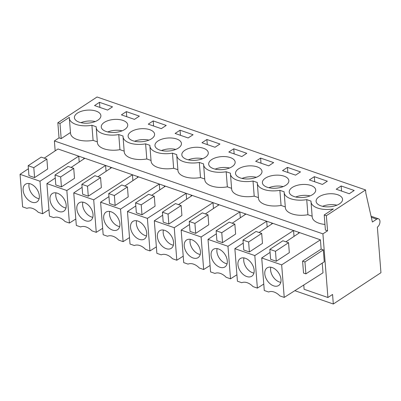 <?xml version="1.0" encoding="UTF-8"?>
<svg xmlns="http://www.w3.org/2000/svg" width="401" height="401" viewBox="0 0 401 401"><rect width="100%" height="100%" fill="white"/><g stroke="black" fill="none" stroke-linecap="round" stroke-linejoin="round"><path stroke-width="0.6" d="M371.065 216.229L378.544 218.821A4.576 2.657 109.1 0 1 379.902 222.595A4.576 2.657 109.1 0 1 377.361 227.121L380.95 272.705L333.316 304.008L332.564 294.459L327.918 297.512L304.113 289.276L303.778 285.011M298.585 232.259L298.665 233.292M271.733 222.966L271.813 223.999M244.881 213.673L244.961 214.705M218.029 204.38L218.109 205.407M191.177 195.086L191.257 196.114M164.325 185.788L164.405 186.821M137.468 176.495L137.553 177.528M110.616 167.202L110.701 168.235M83.764 157.909L83.849 158.936M333.316 304.008L294.825 290.685M378.544 218.821A4.576 2.657 109.1 0 0 376.734 219.167L372.379 222.029L365.827 193.122L365.577 189.939L97.052 96.992L57.844 122.761L59.032 137.874L54.386 140.926L322.91 233.868L327.557 230.816L326.364 215.703L365.577 189.939M327.918 297.512L322.91 233.868M270.073 252.389L261.723 257.963L281.667 264.871L320.414 239.818L57.985 148.982L44.245 158.159M320.414 239.818L321.146 249.126L323.311 249.873L324.249 261.808L305.888 273.873L303.527 273.056L302.585 261.126L321.146 249.126M322.244 263.126L323.011 272.81L284.229 297.407L279.893 295.908A13.203 8.591 -123.3 0 0 268.615 292.003L264.279 290.504L261.723 257.963M55.168 150.866L54.386 140.926M124.18 151.137L119.944 149.668A18.311 8.972 -4.5 0 1 97.388 142.626L96.195 127.508A18.311 8.972 -4.5 0 1 96.205 126.751L91.904 125.262L93.092 140.375L97.323 141.839M96.195 127.508A18.311 8.972 -4.5 0 0 118.756 134.556L123.057 136.044A18.311 8.972 -4.5 0 0 123.047 136.801A18.311 8.972 -4.5 0 0 145.608 143.849L149.909 145.337A18.311 8.972 -4.5 0 0 149.904 146.094A18.311 8.972 -4.5 0 0 172.46 153.142L176.761 154.631A18.311 8.972 -4.5 0 0 176.756 155.393A18.311 8.972 -4.5 0 0 199.312 162.44L203.613 163.924A18.311 8.972 -4.5 0 0 203.608 164.686A18.311 8.972 -4.5 0 0 226.164 171.733L230.465 173.222A18.311 8.972 -4.5 0 0 230.46 173.979A18.311 8.972 -4.5 0 0 253.016 181.026L257.317 182.515A18.311 8.972 -4.5 0 0 257.312 183.272A18.311 8.972 -4.5 0 0 279.868 190.32L284.169 191.808A18.311 8.972 -4.5 0 0 284.164 192.57A18.311 8.972 -4.5 0 0 306.72 199.613L311.021 201.101A18.311 8.972 -4.5 0 0 311.016 201.863A18.311 8.972 -4.5 0 0 333.366 208.946L324.219 214.956L325.406 230.074L327.557 230.816M326.364 215.703L324.219 214.956M93.092 140.375A18.311 8.972 -4.5 0 1 70.536 133.327L69.343 118.215A18.311 8.972 -4.5 0 1 69.363 117.348L59.995 123.503L57.844 122.761M69.343 118.215A18.311 8.972 -4.5 0 0 91.904 125.262M341.161 185.974L336.223 189.217L349.261 193.728L354.198 190.485L341.161 185.974L341.562 191.066M263.327 184.861A13.273 6.506 -4.5 0 0 278.379 187.914A13.273 6.506 -4.5 0 0 288.85 180.661A13.273 6.506 -4.5 0 0 287.908 178.54A13.273 6.506 -4.5 0 0 272.855 175.488A13.273 6.506 -4.5 0 0 262.384 182.746A13.273 6.506 -4.5 0 0 263.327 184.861M295.557 175.142L300.494 171.899L287.452 167.382L282.515 170.625L295.557 175.142M234.204 159.954A13.273 6.506 -4.5 0 0 219.152 156.901A13.273 6.506 -4.5 0 0 208.68 164.154A13.273 6.506 -4.5 0 0 209.623 166.275A13.273 6.506 -4.5 0 0 224.675 169.327A13.273 6.506 -4.5 0 0 235.146 162.069A13.273 6.506 -4.5 0 0 234.204 159.954M260.6 158.089L255.663 161.332L268.705 165.849L273.642 162.6L260.6 158.089L261.001 163.182M182.771 156.981A13.273 6.506 -4.5 0 0 197.818 160.029A13.273 6.506 -4.5 0 0 208.294 152.776A13.273 6.506 -4.5 0 0 207.352 150.656A13.273 6.506 -4.5 0 0 192.3 147.608A13.273 6.506 -4.5 0 0 181.828 154.861A13.273 6.506 -4.5 0 0 182.771 156.981M126.34 111.618L121.403 114.861L134.44 119.373L139.378 116.13L126.34 111.618L126.741 116.711M129.062 138.39A13.273 6.506 -4.5 0 0 144.114 141.443A13.273 6.506 -4.5 0 0 154.591 134.19A13.273 6.506 -4.5 0 0 153.648 132.069A13.273 6.506 -4.5 0 0 138.596 129.017A13.273 6.506 -4.5 0 0 128.119 136.27A13.273 6.506 -4.5 0 0 129.062 138.39M153.192 120.912L148.255 124.155L161.292 128.671L166.23 125.423L153.192 120.912L153.593 126.004M327.346 181.192L314.309 176.676L309.366 179.924L322.409 184.435L327.346 181.192M290.179 194.159A13.273 6.506 -4.5 0 0 305.231 197.207A13.273 6.506 -4.5 0 0 315.702 189.954A13.273 6.506 -4.5 0 0 314.76 187.833A13.273 6.506 -4.5 0 0 299.707 184.786A13.273 6.506 -4.5 0 0 289.236 192.039A13.273 6.506 -4.5 0 0 290.179 194.159M241.848 156.55L246.79 153.307L233.748 148.796L228.811 152.039L241.848 156.55M236.475 175.568A13.273 6.506 -4.5 0 0 251.527 178.62A13.273 6.506 -4.5 0 0 261.998 171.367A13.273 6.506 -4.5 0 0 261.056 169.247A13.273 6.506 -4.5 0 0 246.003 166.194A13.273 6.506 -4.5 0 0 235.532 173.448A13.273 6.506 -4.5 0 0 236.475 175.568M206.896 139.498L201.959 142.746L214.996 147.257L219.933 144.014L206.896 139.498L207.297 144.591M180.5 141.363A13.273 6.506 -4.5 0 0 165.448 138.31A13.273 6.506 -4.5 0 0 154.976 145.568A13.273 6.506 -4.5 0 0 155.914 147.688A13.273 6.506 -4.5 0 0 170.966 150.736A13.273 6.506 -4.5 0 0 181.442 143.483A13.273 6.506 -4.5 0 0 180.5 141.363M193.081 134.721L180.044 130.205L175.107 133.453L188.144 137.964L193.081 134.721M102.21 129.097A13.273 6.506 -4.5 0 0 117.262 132.15A13.273 6.506 -4.5 0 0 127.739 124.896A13.273 6.506 -4.5 0 0 126.796 122.776A13.273 6.506 -4.5 0 0 111.744 119.724A13.273 6.506 -4.5 0 0 101.268 126.977A13.273 6.506 -4.5 0 0 102.21 129.097M107.588 110.08L112.526 106.836L99.488 102.325L94.551 105.568L107.588 110.08M99.944 113.478A13.273 6.506 -4.5 0 0 84.892 110.43A13.273 6.506 -4.5 0 0 74.416 117.683A13.273 6.506 -4.5 0 0 75.358 119.804A13.273 6.506 -4.5 0 0 90.41 122.856A13.273 6.506 -4.5 0 0 100.887 115.598A13.273 6.506 -4.5 0 0 99.944 113.478M341.612 197.127A13.273 6.506 -4.5 0 0 326.559 194.079A13.273 6.506 -4.5 0 0 316.088 201.332A13.273 6.506 -4.5 0 0 317.031 203.452A13.273 6.506 -4.5 0 0 332.083 206.505A13.273 6.506 -4.5 0 0 342.554 199.247A13.273 6.506 -4.5 0 0 341.612 197.127M311.016 201.863L312.204 216.976A18.311 8.972 -4.5 0 0 324.965 224.445M312.143 216.194L307.913 214.73L306.72 199.613M284.164 192.57L285.352 207.683A18.311 8.972 -4.5 0 0 307.913 214.73M285.291 206.901L281.061 205.437L279.868 190.32M257.312 183.272L258.5 198.39A18.311 8.972 -4.5 0 0 281.061 205.437M258.439 197.608L254.209 196.144L253.016 181.026M230.46 173.979L231.648 189.097A18.311 8.972 -4.5 0 0 254.209 196.144M231.588 188.315L227.352 186.846L226.164 171.733M203.608 164.686L204.796 179.798A18.311 8.972 -4.5 0 0 227.352 186.846M204.736 179.016L200.5 177.553L199.312 162.44M176.756 155.393L177.944 170.505A18.311 8.972 -4.5 0 0 200.5 177.553M177.884 169.723L173.648 168.26L172.46 153.142M149.904 146.094L151.092 161.212A18.311 8.972 -4.5 0 0 173.648 168.26M151.032 160.43L146.796 158.966L145.608 143.849M123.047 136.801L124.24 151.919A18.311 8.972 -4.5 0 0 146.796 158.966M59.995 123.503L61.183 138.616L70.471 132.515M61.183 138.616L59.032 137.874M55.253 178.034L46.902 183.613L66.847 190.515L105.593 165.463L106.054 171.332M84.837 158.28L71.097 167.453M61.438 186.891L74.506 178.305L73.724 168.36L68.085 166.41L55.017 174.996L55.799 184.941L61.438 186.891L60.656 176.951L73.724 168.36M82.105 187.327L73.754 192.906L93.699 199.808L132.445 174.756L132.906 180.625M111.689 167.573L97.949 176.746M88.29 196.189L101.358 187.598L100.576 177.653L94.937 175.703L81.869 184.29L82.651 194.234L88.29 196.189L87.508 186.244L100.576 177.653M108.962 196.62L100.606 202.199L120.551 209.101L159.297 184.049L159.758 189.924M138.54 176.866L124.801 186.039M115.142 205.482L128.21 196.891L127.428 186.951L121.789 184.996L108.721 193.588L109.503 203.533L115.142 205.482L114.36 195.538L127.428 186.951M135.814 205.913L127.458 211.492L147.403 218.4L186.149 193.347L186.61 199.217M165.392 186.159L151.653 195.332M141.994 214.776L155.062 206.189L154.28 196.244L148.641 194.29L135.573 202.881L136.355 212.826L141.994 214.776L141.212 204.831L154.28 196.244M162.666 215.212L154.31 220.786L174.255 227.693L213.001 202.64L213.462 208.51M192.244 195.452L178.51 204.63M168.846 224.069L181.919 215.482L181.132 205.538L175.498 203.588L162.425 212.174L163.207 222.119L168.846 224.069L168.064 214.124L181.132 205.538M189.518 224.505L181.162 230.084L201.107 236.986L239.853 211.934L240.319 217.803M219.096 204.751L205.362 213.923M195.698 233.367L208.771 224.776L207.984 214.831L202.35 212.881L189.277 221.467L190.059 231.412L195.698 233.367L194.916 223.422L207.984 214.831M216.37 233.798L208.014 239.377L227.963 246.279L266.705 221.227L267.171 227.101M245.948 214.044L232.214 223.217M222.55 242.66L235.623 234.069L234.841 224.124L229.202 222.174L216.129 230.765L216.911 240.705L222.55 242.66L221.768 232.715L234.841 224.124M243.222 243.091L234.866 248.67L254.815 255.572L293.557 230.52L294.023 236.395M272.8 223.337L259.066 232.51M249.402 251.953L262.475 243.367L261.693 233.422L256.054 231.467L242.981 240.059L243.763 250.003L249.402 251.953L248.62 242.009L261.693 233.422M299.652 232.63L285.918 241.808M276.254 261.246L289.327 252.66L288.545 242.715L282.905 240.765L269.833 249.352L270.615 259.297L276.254 261.246L275.472 251.302L288.545 242.715M281.667 264.871L284.229 297.407M302.585 261.126L304.945 261.943L323.311 249.873M304.945 261.943L305.888 273.873M79.203 162.039L78.741 156.169L39.995 181.222L42.556 213.758L48.957 209.698M42.556 213.758L38.225 212.259A13.203 8.591 -123.3 0 0 26.942 208.355L22.611 206.856L20.05 174.315L28.401 168.741M39.995 181.222L20.05 174.315M34.586 177.598L47.654 169.011L46.872 159.067L41.233 157.117L28.165 165.703L28.947 175.648L34.586 177.598L33.804 167.653L46.872 159.067M254.815 255.572L257.372 288.113L263.773 284.053M234.866 248.67L237.427 281.206L241.763 282.71A13.203 8.591 -123.3 0 1 253.041 286.615L257.372 288.113M227.963 246.279L230.52 278.815L236.921 274.76M208.014 239.377L210.575 271.913L214.911 273.412A13.203 8.591 -123.3 0 1 226.189 277.317L230.52 278.815M201.107 236.986L203.668 269.522L210.069 265.467M181.162 230.084L183.723 262.62L188.054 264.119A13.203 8.591 -123.3 0 1 199.337 268.023L203.668 269.522M174.255 227.693L176.816 260.229L183.217 256.169M154.31 220.786L156.871 253.327L161.202 254.825A13.203 8.591 -123.3 0 1 172.485 258.73L176.816 260.229M147.403 218.4L149.964 250.936L156.365 246.876M127.458 211.492L130.019 244.034L134.35 245.532A13.203 8.591 -123.3 0 1 145.633 249.437L149.964 250.936M120.551 209.101L123.112 241.643L129.513 237.582M100.606 202.199L103.167 234.735L107.498 236.234A13.203 8.591 -123.3 0 1 118.781 240.139L123.112 241.643M93.699 199.808L96.26 232.344L102.661 228.289M73.754 192.906L76.315 225.442L80.646 226.941A13.203 8.591 -123.3 0 1 91.929 230.846L96.26 232.344M66.847 190.515L69.408 223.051L75.809 218.996M46.902 183.613L49.463 216.149L53.794 217.648A13.203 8.591 -123.3 0 1 65.077 221.552L69.408 223.051M119.944 149.668L118.756 134.556M287.452 167.382L287.853 172.475M314.309 176.676L314.705 181.768M233.748 148.796L234.149 153.889M180.044 130.205L180.445 135.297M99.488 102.325L99.889 107.418M62.596 211.713A10.526 6.852 -123.3 0 0 63.859 211.137A10.526 6.852 -123.3 0 0 64.355 199.477A10.526 6.852 -123.3 0 0 53.559 192.961A10.526 6.852 -123.3 0 0 52.295 193.538A10.526 6.852 -123.3 0 0 51.799 205.197A10.526 6.852 -123.3 0 0 62.596 211.713M60.656 176.951L55.017 174.996M89.448 221.006A10.526 6.852 -123.3 0 0 90.711 220.43A10.526 6.852 -123.3 0 0 91.207 208.776A10.526 6.852 -123.3 0 0 80.411 202.259A10.526 6.852 -123.3 0 0 79.147 202.831A10.526 6.852 -123.3 0 0 78.651 214.49A10.526 6.852 -123.3 0 0 89.448 221.006M87.508 186.244L81.869 184.29M116.3 230.299A10.526 6.852 -123.3 0 0 117.563 229.723A10.526 6.852 -123.3 0 0 118.059 218.069A10.526 6.852 -123.3 0 0 107.262 211.553A10.526 6.852 -123.3 0 0 105.999 212.129A10.526 6.852 -123.3 0 0 105.503 223.783A10.526 6.852 -123.3 0 0 116.3 230.299M114.36 195.538L108.721 193.588M143.152 239.592A10.526 6.852 -123.3 0 0 144.415 239.016A10.526 6.852 -123.3 0 0 144.911 227.362A10.526 6.852 -123.3 0 0 134.114 220.846A10.526 6.852 -123.3 0 0 132.851 221.422A10.526 6.852 -123.3 0 0 132.355 233.076A10.526 6.852 -123.3 0 0 143.152 239.592M141.212 204.831L135.573 202.881M170.004 248.886A10.526 6.852 -123.3 0 0 171.267 248.314A10.526 6.852 -123.3 0 0 171.763 236.655A10.526 6.852 -123.3 0 0 160.966 230.139A10.526 6.852 -123.3 0 0 159.703 230.715A10.526 6.852 -123.3 0 0 159.207 242.369A10.526 6.852 -123.3 0 0 170.004 248.886M168.064 214.124L162.425 212.174M196.856 258.184A10.526 6.852 -123.3 0 0 198.119 257.607A10.526 6.852 -123.3 0 0 198.615 245.948A10.526 6.852 -123.3 0 0 187.818 239.437A10.526 6.852 -123.3 0 0 186.555 240.009A10.526 6.852 -123.3 0 0 186.059 251.668A10.526 6.852 -123.3 0 0 196.856 258.184M194.916 223.422L189.277 221.467M223.708 267.477A10.526 6.852 -123.3 0 0 224.971 266.901A10.526 6.852 -123.3 0 0 225.467 255.247A10.526 6.852 -123.3 0 0 214.675 248.73A10.526 6.852 -123.3 0 0 213.407 249.307A10.526 6.852 -123.3 0 0 212.911 260.961A10.526 6.852 -123.3 0 0 223.708 267.477M221.768 232.715L216.129 230.765M250.56 276.77A10.526 6.852 -123.3 0 0 251.823 276.194A10.526 6.852 -123.3 0 0 252.319 264.54A10.526 6.852 -123.3 0 0 241.527 258.023A10.526 6.852 -123.3 0 0 240.259 258.6A10.526 6.852 -123.3 0 0 239.763 270.254A10.526 6.852 -123.3 0 0 250.56 276.77M248.62 242.009L242.981 240.059M277.412 286.063A10.526 6.852 -123.3 0 0 278.675 285.492A10.526 6.852 -123.3 0 0 279.176 273.833A10.526 6.852 -123.3 0 0 268.379 267.317A10.526 6.852 -123.3 0 0 267.116 267.893A10.526 6.852 -123.3 0 0 266.615 279.547A10.526 6.852 -123.3 0 0 277.412 286.063M275.472 251.302L269.833 249.352M35.744 202.415A10.526 6.852 -123.3 0 0 37.007 201.843A10.526 6.852 -123.3 0 0 37.504 190.184A10.526 6.852 -123.3 0 0 26.707 183.668A10.526 6.852 -123.3 0 0 25.443 184.244A10.526 6.852 -123.3 0 0 24.947 195.899A10.526 6.852 -123.3 0 0 35.744 202.415M33.804 167.653L28.165 165.703M56 192.846A10.526 6.852 -123.3 0 0 65.964 208.009M82.852 202.139A10.526 6.852 -123.3 0 0 92.816 217.307M109.704 211.432A10.526 6.852 -123.3 0 0 119.668 226.6M136.556 220.73A10.526 6.852 -123.3 0 0 146.52 235.893M163.407 230.024A10.526 6.852 -123.3 0 0 173.372 245.186M190.259 239.317A10.526 6.852 -123.3 0 0 200.224 254.485M217.111 248.61A10.526 6.852 -123.3 0 0 227.076 263.778M243.963 257.908A10.526 6.852 -123.3 0 0 253.928 273.071M270.815 267.201A10.526 6.852 -123.3 0 0 280.78 282.364M29.148 183.553A10.526 6.852 -123.3 0 0 39.113 198.716M336.725 205.257L336.715 205.127A13.273 6.506 -4.5 0 0 322.574 206.304M336.715 205.127L336.244 205.437M309.873 195.959L309.863 195.833A13.273 6.506 -4.5 0 0 295.722 197.011M309.863 195.833L309.392 196.139M283.021 186.665L283.011 186.54A13.273 6.506 -4.5 0 0 268.87 187.718M283.011 186.54L282.54 186.846M256.169 177.372L256.159 177.247A13.273 6.506 -4.5 0 0 242.019 178.42M256.159 177.247L255.688 177.553M229.317 168.079L229.307 167.949A13.273 6.506 -4.5 0 0 215.167 169.127M229.307 167.949L228.836 168.26M202.465 158.786L202.455 158.656A13.273 6.506 -4.5 0 0 188.315 159.834M202.455 158.656L201.984 158.961M175.613 149.488L175.603 149.362A13.273 6.506 -4.5 0 0 161.463 150.54M175.603 149.362L175.132 149.668M148.756 140.195L148.746 140.069A13.273 6.506 -4.5 0 0 134.611 141.242M148.746 140.069L148.28 140.375M121.904 130.901L121.894 130.771A13.273 6.506 -4.5 0 0 107.759 131.949M121.894 130.771L121.428 131.082M95.052 121.608L95.042 121.478A13.273 6.506 -4.5 0 0 80.907 122.656M95.042 121.478L94.576 121.789M371.306 217.287L376.734 219.167"/></g></svg>
